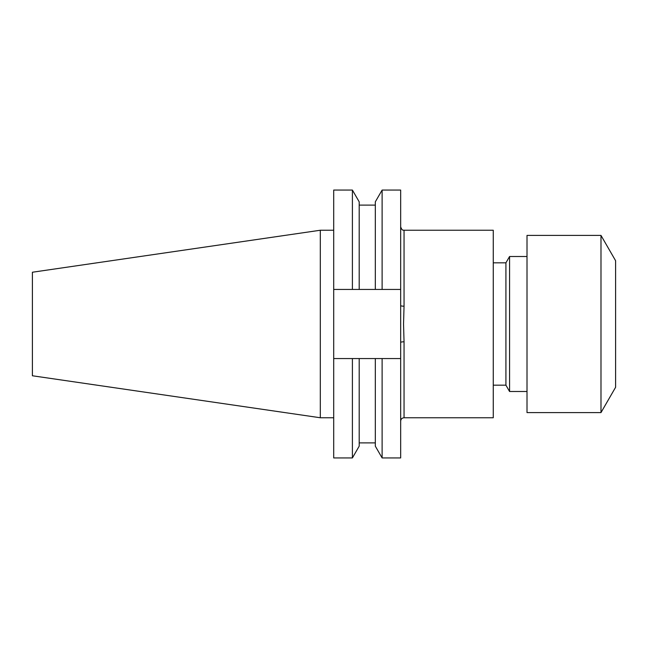 <?xml version="1.0" encoding="UTF-8"?>
<svg xmlns="http://www.w3.org/2000/svg" width="648" height="648" viewBox="0 0 648 648"><rect width="100%" height="100%" fill="white"/><g stroke="black" fill="none" stroke-linecap="round" stroke-linejoin="round"><path stroke-width="0.97" d="M352.399 289.445L333.704 289.445L333.704 190.067L352.399 190.067L352.399 289.445L375.322 289.445L375.322 201.828L382.118 190.067L400.666 190.067L400.666 342.444A3.378 0.64 180 0 1 404.044 341.804L404.044 417.758C401.995 417.952 400.869 419.078 400.666 421.127M600.988 412.59L615.6 387.277L615.6 260.723L600.988 235.41L527.01 235.41L527.01 412.59L600.988 412.59L600.988 235.41M527.01 391.497L509.571 391.497L509.571 256.503L505.918 262.829L493.266 262.829M509.571 391.497L505.918 385.171L505.918 262.829M404.044 417.758L493.266 417.758L493.266 230.243L404.044 230.243L404.044 306.196L403.542 324L404.044 341.804M320.306 417.758L320.306 230.243L32.4 272.233L32.4 375.767L320.306 417.758L333.704 417.758M352.399 190.067L359.195 201.828L359.195 289.445M375.322 289.445L382.118 289.445L382.118 190.067M400.666 289.445L382.118 289.445M333.704 358.555L333.704 457.934L352.399 457.934L352.399 358.555L333.704 358.555L333.704 289.445M375.322 358.555L375.322 446.172L382.118 457.934L382.118 358.555L359.195 358.555L359.195 446.172L352.399 457.934M359.195 358.555L352.399 358.555M400.666 342.444L400.666 457.934L382.118 457.934M382.118 358.555L400.666 358.555M404.044 306.196A3.378 0.64 0 0 1 400.666 305.556M505.918 385.171L493.266 385.171M359.195 205.116L375.322 205.116M359.195 442.884L375.322 442.884M320.306 230.243L333.704 230.243M527.01 256.503L509.571 256.503M404.044 230.243C403.574 229.773 402.408 231.539 400.666 226.873"/></g></svg>
